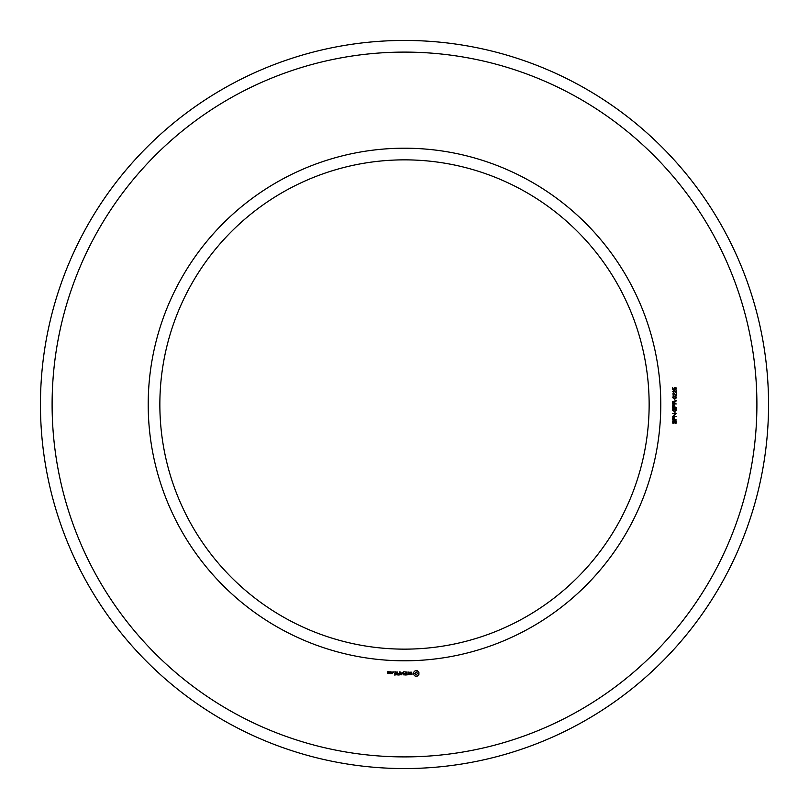 <?xml version="1.0" encoding="UTF-8"?>
<svg xmlns="http://www.w3.org/2000/svg" width="809" height="809" viewBox="0 0 809 809"><rect width="100%" height="100%" fill="white"/><g stroke="black" fill="none" stroke-linecap="round" stroke-linejoin="round"><path stroke-width="0.61" stroke-dasharray="4.04 3.03" d="M660.791 404.5A256.291 256.291 0 0 0 276.354 182.541A256.291 256.291 0 0 0 276.354 626.459A256.291 256.291 0 0 0 660.791 404.5M756.9 404.5A352.4 352.4 0 0 0 228.3 99.315A352.4 352.4 0 0 0 228.3 709.685A352.4 352.4 0 0 0 756.9 404.5M649.142 404.5A244.642 244.642 0 0 0 282.179 192.633A244.642 244.642 0 0 0 282.179 616.367A244.642 244.642 0 0 0 649.142 404.5M768.55 404.5A364.05 364.05 0 0 0 222.475 89.223A364.05 364.05 0 0 0 222.475 719.777A364.05 364.05 0 0 0 768.55 404.5M388.947 673.604L389.119 672.552L388.087 672.38L388.087 671.682L389.119 671.51L387.905 671.339L387.723 673.432L388.947 673.604M390.514 673.604L390.514 671.824L389.291 673.209L390.514 673.604M391.01 671.996L391.01 673.432L392.223 673.604L392.405 671.996L391.01 671.996M394.226 675.019L396.167 674.848L395.985 671.824L394.034 671.996L395.813 672.178L395.813 673.25L394.387 673.422L395.813 673.604L395.813 674.666L394.226 675.019M393.235 672.421L393.235 671.824L393.235 672.421M397.108 675.019L397.108 671.824L397.108 675.019M398.018 675.019L399.97 674.848L399.788 671.824L399.616 673.24L398.19 673.422L399.616 673.604L399.616 674.666L398.018 675.019M401.031 674.928L402.144 673.058L403.58 674.848L403.398 671.824L403.226 674.19L402.144 672.532L401.052 674.2L400.698 672.006L401.031 674.928M406.179 675.019L406.351 671.996L404.409 671.824L405.997 672.178L405.997 673.25L404.571 673.422L405.997 673.604L405.997 674.666L404.217 674.848L406.179 675.019M409.121 674.666L408.232 674.666L408.06 671.824L407.878 674.666L406.816 674.848L409.121 674.666M411.963 674.575L411.963 673.654L409.951 672.936L410.436 672.178L411.801 672.198L409.597 672.249L409.597 673.189L411.609 673.897L411.124 674.666L409.758 674.635L411.963 674.575M417.242 676.122L418.91 674.453L418.91 672.4L417.242 670.722L415.179 670.722L413.51 672.4L413.51 674.453L415.179 676.122L417.242 676.122M675.1 423.663L675.919 421.62L674.918 421.358L673.634 423.542L672.795 423.188L672.754 421.186L673.675 420.771L672.916 422.207L673.543 423.056L674.504 421.024L676.152 421.115L676.061 423.269L675.1 423.663M676.324 419.972L672.562 419.972L672.845 417.474L674.403 417.444L674.726 419.466L676.324 419.972M676.324 416.524L672.562 416.524L675.606 414.026L672.562 413.541L676.324 413.541L673.28 416.038L676.324 416.524M675.1 412.924L674.635 411.629L675.1 412.924M675.1 411.134L675.919 409.091L674.918 408.828L673.634 411.012L672.795 410.659L672.754 408.666L673.675 408.252L672.916 409.678L673.543 410.527L674.504 408.494L676.152 408.596L676.061 410.75L675.1 411.134M676.324 407.443L672.562 407.443L672.845 404.945L674.403 404.915L674.726 406.937L676.324 407.443M676.324 403.934L672.562 403.934L672.694 401.486L676.324 400.819L674.716 402.265L674.716 403.428L676.324 403.934M675.1 400.394L674.635 399.11L675.1 400.394M673.492 398.534L672.653 397.441L673.24 396.41L675.717 396.39L676.425 397.452L675.849 398.433L673.492 398.534M676.324 393.265L676.324 395.783L673.766 393.761L673.068 394.458L673.968 395.692L673.189 395.52L672.997 393.538L674.504 393.558L675.889 395.267L676.324 393.265M676.324 390.353L676.324 392.871L673.766 390.838L673.068 391.546L673.968 392.78L672.653 391.546L673.745 390.332L675.889 392.355L676.324 390.353M675.394 389.948L675.748 388.118L674.575 388.148L674.696 389.817L672.724 389.534L672.724 387.632L673.169 389.19L674.18 389.341L674.281 387.774L676.021 387.744L676.425 388.765L675.394 389.948M388.765 673.25L388.087 672.734L388.765 673.25M392.052 673.25L391.364 673.25L391.364 672.178L392.052 672.178L392.052 673.25M416.21 674.848L414.784 673.422L416.21 671.996L417.636 673.422L416.21 674.848M673.654 417.677L673.017 419.466L674.301 419.466L673.654 417.677M673.654 405.157L673.017 406.937L674.301 406.937L673.654 405.157M674.291 402.255L673.088 401.77L673.017 403.428L674.291 403.428L674.291 402.255M676.011 397.452L674.504 396.663L673.068 397.411L674.585 398.2L676.011 397.452"/><path stroke-width="1.21" d="M649.142 404.5A244.642 244.642 0 0 0 282.179 192.633A244.642 244.642 0 0 0 282.179 616.367A244.642 244.642 0 0 0 649.142 404.5M768.55 404.5A364.05 364.05 0 0 0 222.475 89.223A364.05 364.05 0 0 0 222.475 719.777A364.05 364.05 0 0 0 768.55 404.5M660.791 404.5A256.291 256.291 0 0 0 276.354 182.541A256.291 256.291 0 0 0 276.354 626.459A256.291 256.291 0 0 0 660.791 404.5M756.9 404.5A352.4 352.4 0 0 0 228.3 99.315A352.4 352.4 0 0 0 228.3 709.685A352.4 352.4 0 0 0 756.9 404.5M388.947 673.604L389.119 672.552L388.087 672.38L388.087 671.682L389.119 671.51L387.905 671.339L387.723 673.432L388.947 673.604M390.514 673.604L390.514 671.824L389.291 673.209L390.514 673.604M391.01 671.996L391.01 673.432L392.223 673.604L392.405 671.996L391.01 671.996M394.226 675.019L396.167 674.848L395.985 671.824L394.034 671.996L395.813 672.178L395.813 673.25L394.387 673.422L395.813 673.604L395.813 674.666L394.226 675.019M393.235 672.421L393.235 671.824L393.235 672.421M397.108 675.019L397.108 671.824L397.108 675.019M398.018 675.019L399.97 674.848L399.788 671.824L399.616 673.24L398.19 673.422L399.616 673.604L399.616 674.666L398.018 675.019M401.031 674.928L402.144 673.058L403.58 674.848L403.398 671.824L403.226 674.19L402.144 672.532L401.052 674.2L400.698 672.006L401.031 674.928M406.179 675.019L406.351 671.996L404.409 671.824L405.997 672.178L405.997 673.25L404.571 673.422L405.997 673.604L405.997 674.666L404.217 674.848L406.179 675.019M409.121 674.666L408.232 674.666L408.06 671.824L407.878 674.666L406.816 674.848L409.121 674.666M411.963 674.575L411.963 673.654L409.951 672.936L410.436 672.178L411.801 672.198L409.597 672.249L409.597 673.189L411.609 673.897L411.124 674.666L409.758 674.635L411.963 674.575M417.242 676.122L418.91 674.453L418.91 672.4L417.242 670.722L415.179 670.722L413.51 672.4L413.51 674.453L415.179 676.122L417.242 676.122M675.1 423.663L675.919 421.62L674.918 421.358L673.634 423.542L672.795 423.188L672.754 421.186L673.675 420.771L672.916 422.207L673.543 423.056L674.504 421.024L676.152 421.115L676.061 423.269L675.1 423.663M676.324 419.972L672.562 419.972L672.845 417.474L674.403 417.444L674.726 419.466L676.324 419.972M676.324 416.524L672.562 416.524L675.606 414.026L672.562 413.541L676.324 413.541L673.28 416.038L676.324 416.524M675.1 412.924L674.635 411.629L675.1 412.924M675.1 411.134L675.919 409.091L674.918 408.828L673.634 411.012L672.795 410.659L672.754 408.666L673.675 408.252L672.916 409.678L673.543 410.527L674.504 408.494L676.152 408.596L676.061 410.75L675.1 411.134M676.324 407.443L672.562 407.443L672.845 404.945L674.403 404.915L674.726 406.937L676.324 407.443M676.324 403.934L672.562 403.934L672.694 401.486L676.324 400.819L674.716 402.265L674.716 403.428L676.324 403.934M675.1 400.394L674.635 399.11L675.1 400.394M673.492 398.534L672.653 397.441L673.24 396.41L675.717 396.39L676.425 397.452L675.849 398.433L673.492 398.534M676.324 393.265L676.324 395.783L673.766 393.761L673.068 394.458L673.968 395.692L673.189 395.52L672.997 393.538L674.504 393.558L675.889 395.267L676.324 393.265M676.324 390.353L676.324 392.871L673.766 390.838L673.068 391.546L673.968 392.78L672.653 391.546L673.745 390.332L675.889 392.355L676.324 390.353M675.394 389.948L675.748 388.118L674.575 388.148L674.696 389.817L672.724 389.534L672.724 387.632L673.169 389.19L674.18 389.341L674.281 387.774L676.021 387.744L676.425 388.765L675.394 389.948M388.765 673.25L388.087 672.734L388.765 673.25M392.052 673.25L391.364 673.25L391.364 672.178L392.052 672.178L392.052 673.25M416.21 674.848L414.784 673.422L416.21 671.996L417.636 673.422L416.21 674.848M673.654 417.677L673.017 419.466L674.301 419.466L673.654 417.677M673.654 405.157L673.017 406.937L674.301 406.937L673.654 405.157M674.291 402.255L673.088 401.77L673.017 403.428L674.291 403.428L674.291 402.255M676.011 397.452L674.504 396.663L673.068 397.411L674.585 398.2L676.011 397.452"/></g></svg>
